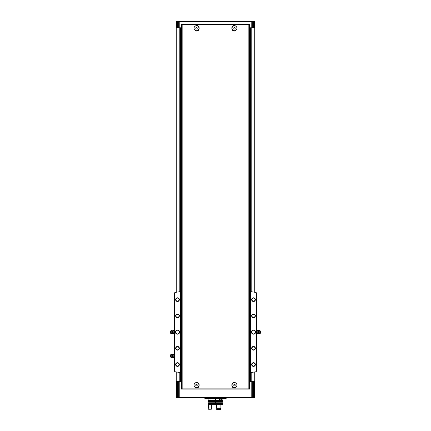 <?xml version="1.0" encoding="UTF-8"?>
<svg xmlns="http://www.w3.org/2000/svg" width="431" height="431" viewBox="0 0 431 431"><rect width="100%" height="100%" fill="white"/><g stroke="black" fill="none" stroke-linecap="round" stroke-linejoin="round"><path stroke-width="0.65" d="M197.29 30.935A2.78 2.78 0 0 1 196.121 31.027C193.277 29.189 193.277 27.352 196.121 25.515A2.78 2.78 0 0 1 197.296 25.607M233.71 25.607A2.78 2.78 0 0 1 234.879 25.515C237.723 27.352 237.723 29.189 234.879 31.027A2.78 2.78 0 0 1 233.704 30.935M249.333 24.33L249.333 388.87L181.666 388.87L181.666 24.562L182.83 24.562L182.83 388.87M249.333 24.562L182.83 24.562M234.879 382.405C237.723 384.242 237.723 386.079 234.879 387.916C230.833 388.606 230.838 381.715 234.879 382.405A2.78 2.78 0 0 0 233.71 382.496M196.121 387.916C193.277 386.079 193.277 384.242 196.121 382.405C200.167 381.721 200.162 388.606 196.121 387.916A2.78 2.78 0 0 0 197.29 387.83M234.879 31.027C230.833 31.711 230.838 24.826 234.879 25.515M196.121 25.515C200.167 24.826 200.162 31.716 196.121 31.027M196.121 382.405A2.78 2.78 0 0 1 197.296 382.496M234.879 387.916A2.78 2.78 0 0 1 233.704 387.825M181.435 24.33L181.666 27.805M181.435 27.805L176.101 27.805L176.101 292.277M254.899 292.277L254.899 27.805L249.333 27.805M249.84 27.805L249.84 24.33L181.16 24.33L181.16 27.805M254.667 27.805L254.667 21.55L178.649 21.55L178.649 27.805M178.649 21.55L176.333 21.55L176.333 27.805M254.667 381.457L254.667 397.447L253.433 397.447L253.433 381.457L249.333 381.457M176.333 381.457L176.333 397.447L253.433 397.447M252.35 21.55L252.35 27.805M181.435 389.101L181.435 381.457L176.101 381.457L176.101 371.91M254.899 371.91L254.899 381.457L253.433 381.457M249.84 381.457L249.84 389.101L181.16 389.101L181.16 381.457M178.649 397.447L178.649 381.457M180.508 27.805L180.508 291.609M180.508 372.578L180.508 381.457M250.492 27.805L250.492 291.609M250.492 372.578L250.492 381.457M252.35 397.447L252.35 381.457M208.55 401.385L208.55 402.198L215.268 402.198L215.268 400.458L208.13 400.458L208.378 401.385L215.732 401.385L215.732 400.458L222.87 400.458L222.87 398.605M215.268 400.922L215.732 400.922M226.162 398.416L204.838 398.416L226.113 398.605L226.162 397.447M204.838 398.416L204.838 397.355M249.565 389.101L249.565 381.457M249.565 24.33L249.565 27.805M234.502 382.712A2.451 2.451 0 0 1 236.624 386.386A2.451 2.451 0 0 1 232.384 386.386A2.451 2.451 0 0 1 234.502 382.712M234.502 385.966L235.197 385.562L235.197 384.759L234.502 384.36L233.807 384.759L233.807 385.562L234.502 385.966M196.498 382.712A2.451 2.451 0 0 1 198.616 386.386A2.451 2.451 0 0 1 194.376 386.386A2.451 2.451 0 0 1 196.498 382.712M196.498 385.966L197.193 385.562L197.193 384.759L196.498 384.36L195.803 384.759L195.803 385.562L196.498 385.966M234.502 25.822A2.451 2.451 0 0 1 236.624 29.497A2.451 2.451 0 0 1 232.384 29.497A2.451 2.451 0 0 1 234.502 25.822M234.502 29.071L235.197 28.672L235.197 27.87L234.502 27.465L233.807 27.87L233.807 28.672L234.502 29.071M196.498 25.822A2.451 2.451 0 0 1 198.616 29.497A2.451 2.451 0 0 1 194.376 29.497A2.451 2.451 0 0 1 196.498 25.822M196.498 29.071L197.193 28.672L197.193 27.87L196.498 27.465L195.803 27.87L195.803 28.672L196.498 29.071M249.333 317.523L249.333 315.147M249.333 302.691L249.333 300.315M249.333 291.539L250.26 291.572L250.449 372.583A247.507 247.507 0 0 0 255.588 371.797A1.39 1.39 0 0 0 256.564 371.118L256.564 293.064L256.564 371.118M249.333 372.648L250.26 372.61M249.333 363.872L249.333 361.496M249.333 349.04L249.333 346.664M181.666 291.539L180.74 291.572L180.74 372.61L181.666 372.648M181.666 300.315L181.666 302.691M181.666 315.147L181.666 317.523M181.666 346.664L181.666 349.04M181.666 361.496L181.666 363.872M180.74 291.572L180.551 291.598A247.507 247.507 0 0 0 175.412 292.39A1.39 1.39 0 0 0 174.436 293.064L174.436 371.118A1.39 1.39 0 0 0 175.412 371.797A247.507 247.507 0 0 0 180.551 372.583L180.74 372.61M253.509 330.006A2.085 2.085 0 0 1 255.314 333.136A2.085 2.085 0 0 1 251.699 333.136A2.085 2.085 0 0 1 253.509 330.006M253.509 346.459A1.853 1.853 0 0 1 255.114 349.239A1.853 1.853 0 0 1 251.903 349.239A1.853 1.853 0 0 1 253.509 346.459M253.509 314.016A1.853 1.853 0 0 1 255.114 316.796A1.853 1.853 0 0 1 251.903 316.796A1.853 1.853 0 0 1 253.509 314.016M253.509 297.794A1.853 1.853 0 0 1 255.114 300.574A1.853 1.853 0 0 1 251.903 300.574A1.853 1.853 0 0 1 253.509 297.794M253.509 362.681A1.853 1.853 0 0 1 255.114 365.466A1.853 1.853 0 0 1 251.903 365.466A1.853 1.853 0 0 1 253.509 362.681M256.564 293.064A1.39 1.39 0 0 0 255.588 292.39A247.507 247.507 0 0 0 250.449 291.598L250.449 372.583M177.491 330.006A2.085 2.085 0 0 1 179.301 333.136A2.085 2.085 0 0 1 175.686 333.136A2.085 2.085 0 0 1 177.491 330.006M177.491 346.459A1.853 1.853 0 0 1 179.097 349.239A1.853 1.853 0 0 1 175.886 349.239A1.853 1.853 0 0 1 177.491 346.459M177.491 314.016A1.853 1.853 0 0 1 179.097 316.796A1.853 1.853 0 0 1 175.886 316.796A1.853 1.853 0 0 1 177.491 314.016M177.491 297.794A1.853 1.853 0 0 1 179.097 300.574A1.853 1.853 0 0 1 175.886 300.574A1.853 1.853 0 0 1 177.491 297.794M177.491 362.681A1.853 1.853 0 0 1 179.097 365.466A1.853 1.853 0 0 1 175.886 365.466A1.853 1.853 0 0 1 177.491 362.681M174.436 293.064L174.436 371.118M180.551 291.598L180.551 372.583M174.48 292.994L174.248 293.759M174.48 371.193L174.248 370.423M256.52 292.994L256.752 293.759M256.52 371.193L256.752 370.423M253.509 362.999A1.541 1.541 0 0 1 254.84 365.305A1.541 1.541 0 0 1 252.173 365.305A1.541 1.541 0 0 1 253.509 362.999M253.509 298.107A1.541 1.541 0 0 1 254.84 300.418A1.541 1.541 0 0 1 252.173 300.418A1.541 1.541 0 0 1 253.509 298.107M253.509 314.328A1.541 1.541 0 0 1 254.84 316.64A1.541 1.541 0 0 1 252.173 316.64A1.541 1.541 0 0 1 253.509 314.328M253.509 346.772A1.541 1.541 0 0 1 254.84 349.083A1.541 1.541 0 0 1 252.173 349.083A1.541 1.541 0 0 1 253.509 346.772M177.491 362.999A1.541 1.541 0 0 1 178.827 365.305A1.541 1.541 0 0 1 176.16 365.305A1.541 1.541 0 0 1 177.491 362.999M177.491 298.107A1.541 1.541 0 0 1 178.827 300.418A1.541 1.541 0 0 1 176.16 300.418A1.541 1.541 0 0 1 177.491 298.107M177.491 314.328A1.541 1.541 0 0 1 178.827 316.64A1.541 1.541 0 0 1 176.16 316.64A1.541 1.541 0 0 1 177.491 314.328M177.491 346.772A1.541 1.541 0 0 1 178.827 349.083A1.541 1.541 0 0 1 176.16 349.083A1.541 1.541 0 0 1 177.491 346.772M177.491 330.238A1.853 1.853 0 0 1 179.097 333.018A1.853 1.853 0 0 1 175.886 333.018A1.853 1.853 0 0 1 177.491 330.238M253.509 330.238A1.853 1.853 0 0 1 255.114 333.018A1.853 1.853 0 0 1 251.903 333.018A1.853 1.853 0 0 1 253.509 330.238M249.684 301.506A2.203 2.203 0 0 1 249.635 301.964M249.333 300.838A1.972 1.972 0 0 1 249.333 302.169A1.972 1.972 0 0 0 249.333 300.838M181.349 301.867A2.203 2.203 0 0 1 181.316 301.506M181.666 302.169A1.972 1.972 0 0 1 181.666 300.838A1.972 1.972 0 0 0 181.666 302.169M181.349 316.699A2.203 2.203 0 0 1 181.316 316.338M181.666 317A1.972 1.972 0 0 1 181.666 315.67A1.972 1.972 0 0 0 181.666 317M181.349 348.216A2.203 2.203 0 0 1 181.316 347.855M181.666 348.517A1.972 1.972 0 0 1 181.666 347.187A1.972 1.972 0 0 0 181.666 348.517M181.349 363.047A2.203 2.203 0 0 1 181.316 362.686M181.666 363.349A1.972 1.972 0 0 1 181.666 362.018A1.972 1.972 0 0 0 181.666 363.349M249.651 315.971A2.203 2.203 0 0 1 249.684 316.332M249.333 315.67A1.972 1.972 0 0 1 249.333 317A1.972 1.972 0 0 0 249.333 315.67M249.651 362.32A2.203 2.203 0 0 1 249.684 362.681M249.333 362.018A1.972 1.972 0 0 1 249.333 363.349A1.972 1.972 0 0 0 249.333 362.018M249.651 347.488A2.203 2.203 0 0 1 249.684 347.849M249.333 347.187A1.972 1.972 0 0 1 249.333 348.517A1.972 1.972 0 0 0 249.333 347.187M173.181 331.283L173.273 333.713L173.181 331.283M170.493 330.981L170.493 333.206L171.748 333.621L171.748 330.561L170.493 330.981M172.362 333.416L172.362 330.766L172.739 330.728L172.739 333.459L171.748 333.621M172.739 333.459L173.181 333.713M173.273 333.713L174.248 333.713M173.273 330.469L174.156 330.469L174.156 333.713M173.273 332.091L174.156 332.091M173.181 355.149L173.273 357.585L173.181 355.149M170.493 354.848L170.493 357.073L171.748 357.493L171.748 354.433L170.493 354.848M172.362 357.288L172.362 354.638L172.739 354.6L172.739 357.326L171.748 357.493M172.739 357.326L173.181 357.585M173.273 357.585L174.248 357.585M173.273 354.341L174.156 354.341L174.156 357.585M173.273 355.963L174.156 355.963M257.819 330.469L257.819 331.283L257.819 330.469L259.252 330.561L259.252 333.621L260.507 333.206L260.507 330.981L259.252 330.561M257.727 332.091L257.819 332.904L257.819 331.283L257.727 332.091L256.844 332.091L256.752 330.469M257.819 333.713L257.819 332.904L257.727 333.713L259.252 333.621M257.727 333.713L256.844 333.713L256.844 332.091M257.727 330.469L256.844 330.469M210.969 398.605L210.177 399.122L209.574 398.605M215.268 401.385L215.268 398.605M215.732 403.561L222.45 403.561L222.45 404.628L215.732 404.628L215.732 398.605M222.04 398.605L220.823 400.087L218.42 398.772M215.732 401.385L222.622 401.385L222.87 400.458M215.732 402.198L222.45 402.198L222.45 401.385M209.003 404.628L209.003 408.012L208.55 408.012L208.55 403.561L215.268 403.561L215.268 402.198M208.55 404.628L215.268 404.628L215.268 403.561M215.732 404.628L215.268 404.628M216.599 404.628L220.893 404.628L220.893 408.012L216.599 408.012L216.599 404.628L216.599 408.012M216.599 408.755L216.707 409.45L220.624 409.45L220.893 408.755L216.599 408.755L216.599 409.218L220.893 409.218M220.516 408.755L220.516 408.012M216.745 408.755L216.745 408.012M209.17 409.45L208.55 409.218L211.357 409.218L211.357 405.092L211.81 404.628M209.003 409.218L209.003 408.755L208.55 408.755L208.55 409.218M209.003 408.755L209.003 408.012M215.268 402.231L215.732 402.231M215.268 402.031L215.732 402.031M215.268 402.775L215.732 402.775M219.347 399.612L219.347 398.605M219.163 399.494L219.163 398.605M215.732 399.3L215.268 399.3M248.17 24.562L248.17 388.87M179.797 21.55L179.813 291.706M251.203 21.55L251.187 291.706M176.538 21.55L176.538 27.805M177.567 21.55L177.567 27.805M254.457 397.447L254.457 381.457M251.203 397.447L251.187 372.476M179.797 397.447L179.813 372.476M176.796 27.805L176.796 292.164M176.796 372.018L176.796 381.457M254.204 27.805L254.204 292.164M254.204 372.018L254.204 381.457M176.543 397.447L176.543 381.457M177.567 397.447L177.567 381.457M254.462 21.55L254.462 27.805M253.433 21.55L253.433 27.805M258.638 333.416L258.638 330.766M258.261 333.459L258.261 330.728M215.268 402.683L215.732 402.683M215.268 404.289L215.732 404.289M172.362 330.766L171.748 330.561M172.739 330.728L173.181 330.469M172.362 354.638L171.748 354.433M172.739 354.6L173.181 354.341M208.13 400.458L208.13 398.605M222.105 403.561L222.105 402.198M208.895 403.561L208.895 402.198M208.873 408.755L208.873 408.012"/></g></svg>
